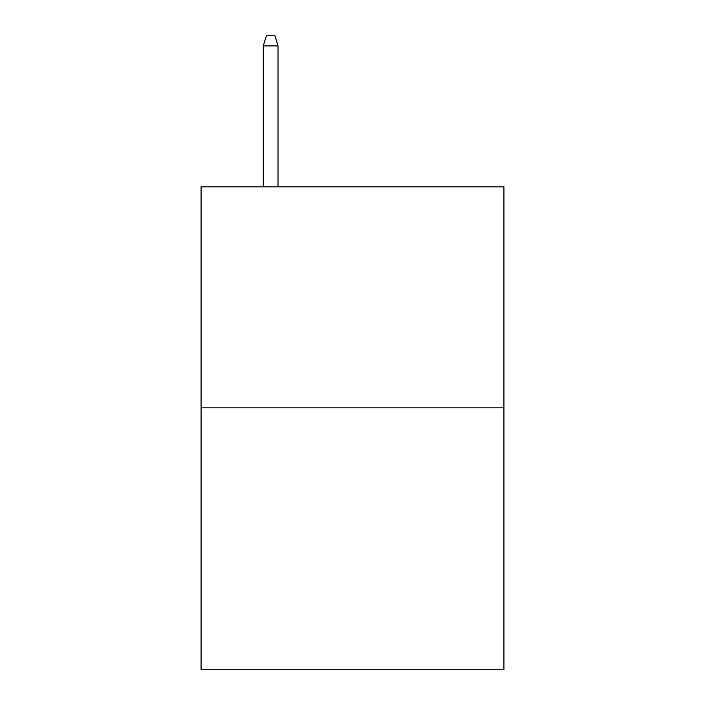 <?xml version="1.0" encoding="UTF-8"?>
<svg xmlns="http://www.w3.org/2000/svg" width="705" height="705" viewBox="0 0 705 705"><rect width="100%" height="100%" fill="white"/><g stroke="black" fill="none" stroke-linecap="round" stroke-linejoin="round"><path stroke-width="1.06" d="M503.925 407.834L503.925 186.834L201.075 186.834L201.075 669.75L503.925 669.75L503.925 407.834L201.075 407.834M278.017 186.834L278.017 45.887L263.282 45.887L263.282 186.834M263.282 45.887L266.56 35.25L274.738 35.25L278.017 45.887"/></g></svg>
